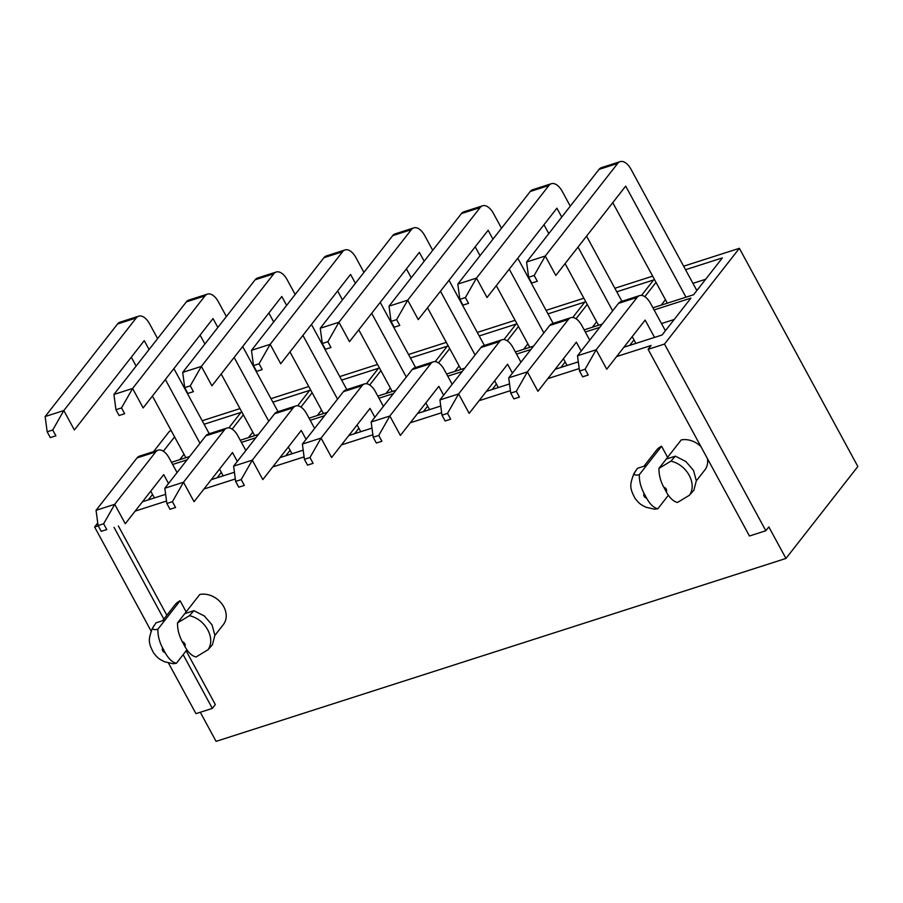 <?xml version="1.0" encoding="UTF-8"?>
<svg xmlns="http://www.w3.org/2000/svg" width="903" height="903" viewBox="0 0 903 903"><rect width="100%" height="100%" fill="white"/><g stroke="black" fill="none" stroke-linecap="round" stroke-linejoin="round"><path stroke-width="1.35" d="M163.375 451.218L174.584 436.894M189.653 456.5L171.491 462.325M234.419 472.246L211.246 479.685M369.711 384.983L380.908 370.659M395.988 390.265L377.815 396.101M509.529 383.944L486.356 391.383M578.304 361.866L555.142 369.304M668.378 495.273L657.835 508.773C653.772 507.813 650.058 504.325 646.695 498.298L644.031 493.377C643.241 495.555 644.132 497.192 646.695 498.298M667.599 457.347L661.572 446.24A20.351 16.277 -142 0 0 656.515 450.191L643.974 466.219M654.585 509.213L645.95 507.226C640.453 504.348 640.013 504.405 635.148 498.558C629.357 487.722 629.82 484.697 633.771 474.03L634.482 472.845C633.68 474.978 635.294 475.588 639.324 474.673L661.572 446.24M639.324 474.673C639.2 480.96 640.769 487.202 644.031 493.377M646.593 465.384L637.473 468.307L634.482 472.845M654.585 509.179L657.835 508.773M663.682 487.067C660.42 480.915 658.851 474.673 658.976 468.364L670.884 461.162C686.912 464.605 697.477 484.087 689.395 495.262L677.487 502.463C673.435 501.504 669.721 498.016 666.346 491.988C667.125 489.81 666.233 488.173 663.682 487.067L666.346 491.988M658.976 468.364L681.223 439.93A20.351 16.277 -142 0 1 700.897 446.567M689.395 495.262L693.865 490.239L696.315 480.78L693.493 470.35L685.828 461.478L675.354 456.15L666.245 459.074M670.884 461.162L675.354 456.15M182.237 641.604C178.975 635.441 177.406 629.21 177.53 622.901L189.438 615.699C205.466 619.142 216.031 638.613 207.95 649.788L196.041 656.989C191.989 656.041 188.275 652.553 184.901 646.514C185.679 644.347 184.788 642.699 182.237 641.604L184.901 646.514M177.53 622.901L184.799 613.611L193.908 610.676L204.383 616.004L212.047 624.876L214.869 635.306L212.419 644.776L207.95 649.788M184.81 613.6L199.777 594.467A20.351 16.277 -142 0 1 221.641 603.531A20.351 16.277 -142 0 1 223.334 624.594L214.869 635.419M189.438 615.699L193.908 610.676M186.932 649.799L176.39 663.299C172.326 662.35 168.613 658.851 165.249 652.824L162.585 647.902C161.806 650.081 162.687 651.718 165.249 652.824M186.153 611.873L180.126 600.766A20.351 16.277 -142 0 0 175.069 604.728L162.529 620.756M173.139 663.739L164.504 661.752C159.007 658.874 158.567 658.93 153.702 653.095C147.911 642.247 148.374 639.222 152.325 628.556L153.036 627.382C152.235 629.515 153.849 630.125 157.878 629.21L180.126 600.766M157.878 629.21C157.754 635.498 159.323 641.728 162.585 647.902M165.147 619.909L156.027 622.844L153.036 627.382M173.139 663.705L176.39 663.299M118.361 525.964L166.841 615.248M186.142 650.815L215.332 704.566L212.34 708.392L195.962 713.652L168.5 663.084M200.285 712.264L216.077 741.363L785.949 558.449L857.85 466.524L739.376 248.314L664.484 344.077L765.834 530.738L768.825 526.912L785.949 558.449M135.168 511.098L166.524 501.03M203.943 489.02L235.299 478.962M272.729 466.941L304.085 456.884M341.503 444.874L372.86 434.806M410.278 422.796L441.635 412.727M479.053 400.718L510.421 390.649M547.839 378.639L579.195 368.582M616.614 356.572L651.108 345.499L648.106 349.326L664.484 344.077M696.315 480.893L704.78 470.057A20.351 16.277 -142 0 0 707.433 458.589M148.273 499.901L152.539 494.449M241.428 442.391L255.809 437.774M378.978 398.234L393.369 393.618M371.98 428.101L348.806 435.539M516.539 354.089L530.919 349.472M204.101 424.252L240.932 412.423L228.854 427.875M327.202 412.344L309.04 418.179M300.936 407.061L312.133 392.737M341.661 380.095L378.492 368.277L366.404 383.73M464.763 368.198L446.601 374.023M438.486 362.916L449.694 348.592M479.211 335.95L516.042 324.121L503.964 339.573M602.324 324.042L584.151 329.877M576.046 318.759L587.243 304.435M616.772 291.793L653.603 279.975L641.514 295.416M685.546 269.715L722.377 257.897L693.549 294.762L652.937 307.799M644.821 296.681L656.029 282.357M153.555 451.624L169.504 431.228L171.209 430.686M202.193 420.742L239.984 408.607M270.968 398.663L308.77 386.529M339.754 376.585L377.544 364.451M408.528 354.507L446.319 342.384M477.303 332.428L515.094 320.305M546.089 310.361L583.88 298.227M614.864 288.283L652.655 276.149M683.639 266.204L739.376 248.314M97.738 522.995L94.612 526.991L98.224 525.828M654.088 309.932L690.919 298.114L662.091 334.979L623.917 347.237M533.538 346.12L515.376 351.944M507.272 340.837L518.469 326.514M547.997 313.872L584.817 302.053L572.739 317.495M410.436 358.017L447.267 346.199L435.178 361.651M258.427 434.422L240.266 440.246M232.15 429.139L243.358 414.816M272.875 402.174L309.706 390.356L297.629 405.797M585.313 332.011L599.694 327.394M447.764 376.167L462.144 371.551M440.754 406.023L417.581 413.461M310.203 420.313L324.583 415.696M303.194 450.168L280.02 457.607M172.642 464.469L187.034 459.853M165.644 494.325L142.471 501.763M217.059 477.822L221.314 472.371M285.833 455.744L290.1 450.292M354.608 433.677L358.875 428.225M423.383 411.599L427.65 406.147M492.169 389.52L496.424 384.068M560.944 367.442L565.21 361.99M151.14 631.107L94.612 526.991M179.731 459.683L183.998 454.232M248.506 437.605L252.772 432.153M317.292 415.527L321.547 410.075M386.066 393.46L390.333 388.008M454.841 371.381L459.108 365.929M523.616 349.303L527.883 343.851M592.402 327.225L596.657 321.773M664.992 330.013L666.301 329.595M661.493 323.567L674.202 319.493M629.718 345.364L633.985 339.912M696.45 289.795L697.748 289.378M692.951 283.35L705.649 279.275M661.177 305.146L665.443 299.694M765.834 530.738L749.456 535.998L648.106 349.326M114.038 527.352L163.838 619.086M183.151 654.652L212.34 708.392M665.398 330.758L650.532 303.374A16.198 8.545 72.2 0 0 639.595 295.62A16.198 8.545 72.2 0 0 637.134 297.403L596.172 349.777L606.726 369.214L645.137 320.091L654.54 337.406M639.595 295.62L620.925 301.613A16.198 8.545 72.2 0 0 618.465 303.397L577.502 355.771L596.172 349.777L585.088 369.237L579.512 371.02L582.661 376.822L588.237 375.027L585.088 369.237M588.237 375.027L582.661 376.822M632.202 336.638L635.87 343.4M577.502 355.771L579.512 371.02M696.845 290.54L631.084 169.403A16.198 8.545 72.2 0 0 620.135 161.637A16.198 8.545 72.2 0 0 617.686 163.42L545.265 256.023L555.819 275.46L625.689 186.12L685.998 297.189M620.135 161.637L601.466 167.631A16.198 8.545 72.2 0 0 599.016 169.414L526.596 262.017L545.265 256.023L534.181 275.471L528.605 277.266L531.754 283.057L537.33 281.273L534.181 275.471M537.33 281.273L531.754 283.057M612.753 202.656L667.328 303.182M526.596 262.017L528.605 277.266M589.727 340.138L581.758 325.452A16.198 8.545 72.2 0 0 570.809 317.698A16.198 8.545 72.2 0 0 568.359 319.481L527.397 371.855L537.94 391.292L576.362 342.169L581.193 351.053M570.809 317.698L552.151 323.68A16.198 8.545 72.2 0 0 549.69 325.475L508.728 377.849L527.397 371.855L516.302 391.315L510.737 393.098L513.886 398.889L519.451 397.106L516.302 391.315M519.451 397.106L513.886 398.889M563.427 358.705L567.095 365.467M508.728 377.849L510.737 393.098M621.93 301.286L586.555 236.146M570.278 206.166L562.298 191.481A16.198 8.545 72.2 0 0 551.361 183.715A16.198 8.545 72.2 0 0 548.911 185.499L476.491 278.101L487.033 297.527L556.914 208.187L561.734 217.081M551.361 183.715L532.691 189.709A16.198 8.545 72.2 0 0 530.242 191.492L457.821 284.084L476.491 278.101L465.395 297.55L459.83 299.333L462.979 305.135L468.544 303.352L465.395 297.55M468.544 303.352L462.979 305.135M543.978 224.734L548.798 233.629M565.075 263.608L598.554 325.249M578.022 247.061L612.64 310.835M457.821 284.084L459.83 299.333M520.952 362.216L512.972 347.531A16.198 8.545 72.2 0 0 502.034 339.765A16.198 8.545 72.2 0 0 499.585 341.548L458.611 393.934L469.165 413.371L507.588 364.248L512.419 373.131M502.034 339.765L483.365 345.759A16.198 8.545 72.2 0 0 480.915 347.542L439.942 399.927L458.611 393.934L447.527 413.382L441.962 415.177L445.111 420.967L450.676 419.184L447.527 413.382M450.676 419.184L445.111 420.967M494.652 380.784L498.321 387.545M439.942 399.927L441.962 415.177M553.144 323.364L517.78 258.224M501.504 228.245L493.523 213.559A16.198 8.545 72.2 0 0 482.586 205.794A16.198 8.545 72.2 0 0 480.125 207.577L407.704 300.168L418.258 319.606L488.139 230.265L492.959 239.16M482.586 205.794L463.916 211.787A16.198 8.545 72.2 0 0 461.456 213.571L389.035 306.162L407.704 300.168L396.62 319.628L391.055 321.412L394.205 327.213L399.769 325.419L396.62 319.628M399.769 325.419L394.205 327.213M475.192 246.812L480.024 255.696M496.3 285.687L529.768 347.328M509.247 269.139L543.866 332.914M389.035 306.162L391.055 321.412M452.177 384.294L444.197 369.609A16.198 8.545 72.2 0 0 433.259 361.843A16.198 8.545 72.2 0 0 430.799 363.627L389.836 416.012L400.39 435.438L438.813 386.315L443.633 395.209M433.259 361.843L414.59 367.837A16.198 8.545 72.2 0 0 412.14 369.62L371.167 421.994L389.836 416.012L378.752 435.46L373.187 437.244L376.325 443.046L381.901 441.262L378.752 435.46M381.901 441.262L376.325 443.046M425.866 402.862L429.535 409.623M371.167 421.994L373.187 437.244M484.369 345.443L449.005 280.302M432.718 250.312L424.749 235.627A16.198 8.545 72.2 0 0 413.811 227.872A16.198 8.545 72.2 0 0 411.35 229.655L338.93 322.247L349.484 341.684L419.353 252.343L424.184 261.227M413.811 227.872L395.142 233.866A16.198 8.545 72.2 0 0 392.681 235.649L320.26 328.24L338.93 322.247L327.845 341.706L322.281 343.49L325.419 349.28L330.995 347.497L327.845 341.706M330.995 347.497L325.419 349.28M406.418 268.891L411.249 277.774M427.525 307.765L460.993 369.406M440.461 291.217L475.091 354.992M320.26 328.24L322.281 343.49M383.391 406.373L375.422 391.688A16.198 8.545 72.2 0 0 364.485 383.922A16.198 8.545 72.2 0 0 362.024 385.705L321.062 438.079L331.615 457.516L370.027 408.393L374.858 417.288M364.485 383.922L345.815 389.915A16.198 8.545 72.2 0 0 343.354 391.699L302.392 444.073L321.062 438.079L309.977 457.539L304.401 459.322L307.551 465.124L313.115 463.329L309.977 457.539M313.115 463.329L307.551 465.124M357.091 424.941L360.76 431.702M302.392 444.073L304.401 459.322M415.594 367.521L380.219 302.381M363.943 272.39L355.974 257.705A16.198 8.545 72.2 0 0 345.025 249.939A16.198 8.545 72.2 0 0 342.576 251.734L270.155 344.325L280.709 363.762L350.578 274.422L355.41 283.305M345.025 249.939L326.355 255.933A16.198 8.545 72.2 0 0 323.906 257.716L251.486 350.319L270.155 344.325L259.071 363.774L253.495 365.568L256.644 371.359L262.209 369.575L259.071 363.774M262.209 369.575L256.644 371.359M337.643 290.958L342.463 299.852M358.751 329.832L392.218 391.484M371.686 313.296L406.316 377.07M251.486 350.319L253.495 365.568M314.616 428.44L306.648 413.755A16.198 8.545 72.2 0 0 295.699 406A16.198 8.545 72.2 0 0 293.249 407.784L252.287 460.158L262.829 479.595L301.252 430.471L306.083 439.355M295.699 406L277.029 411.994A16.198 8.545 72.2 0 0 274.58 413.777L233.617 466.151L252.287 460.158L241.191 479.617L235.627 481.401L238.776 487.191L244.341 485.408L241.191 479.617M244.341 485.408L238.776 487.191M288.317 447.019L291.985 453.769M233.617 466.151L235.627 481.401M346.808 389.588L311.445 324.448M295.168 294.468L287.188 279.783A16.198 8.545 72.2 0 0 276.25 272.017A16.198 8.545 72.2 0 0 273.79 273.801L201.369 366.404L211.923 385.829L281.804 296.489L286.623 305.383M276.25 272.017L257.581 278.011A16.198 8.545 72.2 0 0 255.131 279.795L182.711 372.386L201.369 366.404L190.285 385.852L184.72 387.635L187.869 393.437L193.434 391.654L190.285 385.852M193.434 391.654L187.869 393.437M268.857 313.036L273.688 321.931M289.965 351.91L323.443 413.551M302.911 335.363L337.53 399.137M182.711 372.386L184.72 387.635M245.842 450.518L237.861 435.833A16.198 8.545 72.2 0 0 226.924 428.067A16.198 8.545 72.2 0 0 224.475 429.862L183.501 482.236L194.055 501.673L232.477 452.55L237.297 461.433M226.924 428.067L208.254 434.061A16.198 8.545 72.2 0 0 205.805 435.844L164.831 488.23L183.501 482.236L172.417 501.684L166.852 503.479L170.001 509.269L175.566 507.486L172.417 501.684M175.566 507.486L170.001 509.269M219.531 469.086L223.21 475.847M164.831 488.23L166.852 503.479M278.034 411.666L242.67 346.526M226.382 316.547L218.413 301.862A16.198 8.545 72.2 0 0 207.476 294.096A16.198 8.545 72.2 0 0 205.015 295.879L132.594 388.471L143.148 407.908L213.018 318.567L217.849 327.462M207.476 294.096L188.806 300.089A16.198 8.545 72.2 0 0 186.345 301.873L113.925 394.464L132.594 388.471L121.51 407.93L115.945 409.714L119.094 415.515L124.659 413.721L121.51 407.93M124.659 413.721L119.094 415.515M200.082 335.115L204.913 343.998M221.19 373.989L254.657 435.63M234.125 357.441L268.755 421.216M113.925 394.464L115.945 409.714M177.056 472.596L169.087 457.911A16.198 8.545 72.2 0 0 158.149 450.145A16.198 8.545 72.2 0 0 155.688 451.929L114.726 504.314L125.28 523.74L163.691 474.617L168.522 483.511M158.149 450.145L139.48 456.139A16.198 8.545 72.2 0 0 137.019 457.923L96.057 510.308L114.726 504.314L103.642 523.763L98.077 525.557L101.215 531.348L106.791 529.564L103.642 523.763M106.791 529.564L101.215 531.348M150.756 491.164L154.424 497.925M96.057 510.308L98.077 525.557M209.259 433.745L173.884 368.605M157.607 338.614L149.638 323.929A16.198 8.545 72.2 0 0 138.69 316.174A16.198 8.545 72.2 0 0 136.24 317.958L63.82 410.549L74.373 429.986L144.243 340.645L149.074 349.54M138.69 316.174L120.02 322.168A16.198 8.545 72.2 0 0 117.571 323.951L45.15 416.543L63.82 410.549L52.735 430.009L47.159 431.792L50.308 437.594L55.884 435.799L52.735 430.009M55.884 435.799L50.308 437.594M131.307 357.193L136.127 366.076M152.415 396.067L185.883 457.708M165.351 379.52L199.981 443.294M45.15 416.543L47.159 431.792M618.465 303.397L637.134 297.403M599.016 169.414L617.686 163.42M549.69 325.475L568.359 319.481M530.242 191.492L548.911 185.499M480.915 347.542L499.585 341.548M461.456 213.571L480.125 207.577M412.14 369.62L430.799 363.627M392.681 235.649L411.35 229.655M343.354 391.699L362.024 385.705M323.906 257.716L342.576 251.734M274.58 413.777L293.249 407.784M255.131 279.795L273.79 273.801M205.805 435.844L224.475 429.862M186.345 301.873L205.015 295.879M137.019 457.923L155.688 451.929M117.571 323.951L136.24 317.958M633.725 474.064L635.554 470.982M152.28 628.59L154.108 625.508"/></g></svg>
